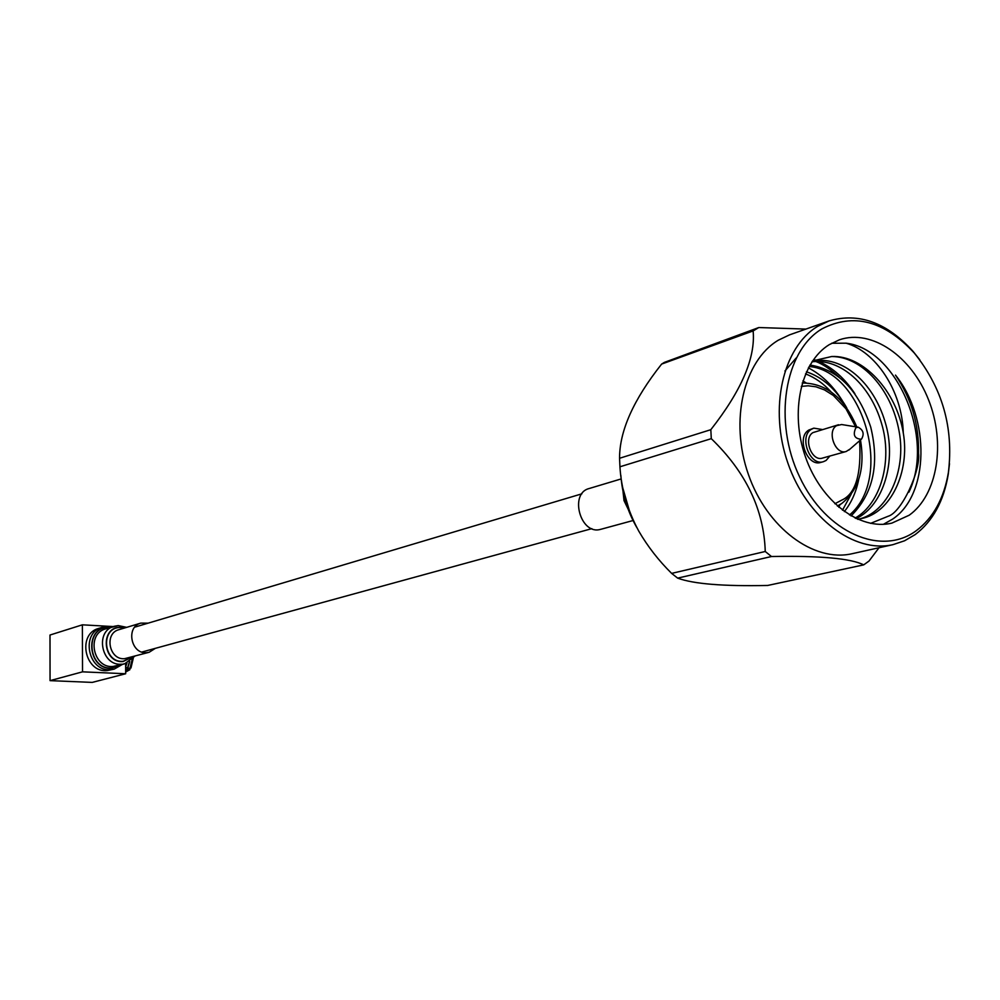 <?xml version="1.0" encoding="UTF-8"?>
<svg xmlns="http://www.w3.org/2000/svg" width="1000" height="1000" viewBox="0 0 1000 1000"><rect width="100%" height="100%" fill="white"/><g stroke="black" fill="none" stroke-linecap="round" stroke-linejoin="round"><path stroke-width="1.5" d="M130.013 668.538L128.9 670.062L125.65 669.262M125.638 666.888L126.988 662.925M125.638 667.013L127.65 668.438L130.963 668.012L133.238 658.413M125.612 663.438L125.675 673.75L92.25 682.4L50.05 680.638L50 635.025L82.375 624.825L113.238 626.575M50.05 680.638L82.537 671.838L125.675 673.75M82.375 624.825L82.537 671.838M784.938 371L796.137 358.025M909.2 515.212L891.875 523.112C860.125 530.9 821.1 501.775 805.5 457.025C789.625 412.4 800.763 362 829.312 344.613L839.425 339.8C871.725 328.7 911.562 356.337 928.55 399.825C945.863 443.162 937.613 495.012 909.2 515.212M883.425 524.312L892.625 519.113C929.425 494.7 930.35 418.325 895.475 375.1C911.475 398.688 919.15 424.775 918.512 453.35C920.863 470.15 901.8 512.513 888.1 516.275L870.562 523.375M839.887 504.725L838.85 507.325M808.375 367.887C821.388 374.6 832.588 385.35 841.975 400.125M814.825 359.888L816.4 360.475M818.587 361.375C832.675 367.638 844.775 378.425 854.9 393.725M813.363 360.55L814.112 360.825M815.625 361.425C822.725 364.05 830.55 369.275 839.087 377.125M857.675 519.275L861.363 518.55C890.85 513.025 910.088 471.575 903.275 432.912C902.212 390.438 875.188 351.35 846.075 343.188C896.6 348.738 935.312 437.837 908.913 492.188M846.075 343.188L831.612 343.263M821.95 328.875C853.425 312.625 884.212 320.675 914.287 353.013C942.387 387.987 953.763 427.75 948.425 472.3C944.062 498.288 933.388 517.725 916.413 530.588C881.388 556.838 825.825 532.825 799.688 477.05C773 421.637 784.35 351.138 821.95 328.875M919.75 359.75L913.025 351.337C886.712 322.4 858.713 312.262 829.013 320.938L817.638 326.362C782.75 347.225 768.713 408.5 787.9 463.137C806.712 517.925 854.287 553.725 893.025 544.637L904.575 540.775L915.188 534.587C932.725 521.275 943.75 501.213 948.238 474.387L949.488 463.7M829.013 320.938L789.6 334.837L778.3 340.213C743.65 360.812 729.538 420.85 748.325 474.25C766.762 527.8 813.763 562.688 852.225 553.688L893.025 544.637M879.013 547.737L869.025 561.025L863.7 564.875C850.875 558.413 820.125 555.638 771.462 556.525L765.25 551.487C763.95 509.787 745.962 472.175 711.287 438.663L710.825 429.688C741.513 390.6 755.612 357.675 753.138 330.925L758.787 327.537L805.938 329.075M829.887 456.025L826.1 460.45L823.425 461.688C809.812 466.425 798.688 436.488 811.4 429.275L813.825 428.15L822.312 429.525M813.825 428.15L808.812 430.05C796.1 437.25 807.212 467.137 820.825 462.4L823.425 461.688M753.138 330.925L661.625 364.087L664.375 362.388L758.787 327.537M849.75 449.237L846.175 451.5C835.413 455.275 826.538 431.4 836.575 425.662L841.625 424.538L858.175 427.2C863.312 430 864.438 433.938 861.562 439.025L861.263 439.25C854.45 438.75 852.65 434.913 855.85 427.725L858.175 427.2M846.175 451.5L822.45 458.1C811.737 461.85 802.962 438.3 812.962 432.6L838.525 424.75M806.162 382.925L802.875 380.938M844.338 511.6C851.338 502.837 856.112 492.175 858.662 479.613M846.712 407.788C836.087 389.263 822.663 377.262 806.438 371.812M851.05 515.925C873.15 493.862 879.712 464.263 870.725 427.113C858.462 390.15 838.213 369.462 809.963 365.05M856.188 518.6C883.675 505.575 897.013 460.412 885.163 422.175C873.337 381.712 841.488 355.138 812.412 361.188M903.275 432.912C896.388 391.012 863.15 354.938 831.663 356.525L812.588 360.925M842.487 510.238L851.162 494.2M830.962 391.788C823.475 383.537 815 377.562 805.525 373.862M849.488 515C894.438 477.225 862.7 370.737 809.125 366.512M855.125 518.088C880.925 503.675 892.8 460.312 881.575 423.55C870.212 384.562 840.55 358.338 812 361.788M861.363 518.55L857.9 519.375C887.862 512.987 906.65 470.712 899.1 431.3C891.587 389.325 861.95 356.45 831.663 356.525M771.462 556.525L677.65 578.125C693.388 583.962 723.4 586.4 767.712 585.45L863.7 564.875M711.287 438.663L619.938 466.788C621.263 488.825 627.562 510.312 638.837 531.237C647.738 546.512 658.662 560.575 671.637 573.387L765.25 551.487M661.625 364.087C633.5 399.613 619.475 431 619.562 458.275L710.825 429.688M623.088 488.963L629.75 511.912M677.65 578.125L671.637 573.387M619.938 466.788L619.562 458.275M620.862 475.487C622.238 494.025 627.525 511.325 636.712 527.362M106.662 626.538L98.837 628.35C76.888 633.837 84.65 673.088 107.225 670.588L114.213 669.112L122.675 664.25M148.112 623.162L140.8 623.112C125.562 626.825 130.938 654.35 146.6 652.688L149.15 652.275L155.312 648.35M601.275 529.163L600.288 529.425C580.413 535.138 569.012 493.413 589.113 488.537L621.15 478.925M126.7 669.963L125.662 671.075M129.925 669.663L125.662 672.025L128.9 670.062M126.463 669.875L125.662 670.775M127.413 668.35L129.45 661.65M129.738 661.462L127.65 668.438M129.863 668.538L132.175 659.513M840.8 504L837.412 506.075M859.587 440.75C861.538 474.125 855.625 493.9 841.862 500.062L834.862 503.75M801.287 386.4L808.15 385.788L815.962 386.8L824.5 389.913L833.388 395.5L845.975 408.787L855.6 426.788M112 626.95L106.875 626.5L102.25 627.3C80.25 632.812 88.038 672.175 110.662 669.675L114.213 669.112M110.638 627.362L108.05 627.288C83.837 627.388 87.788 670.6 111.85 668.175L121.3 664.613M108.15 627.45C84.15 627.537 88.062 670.362 111.912 667.975L124.838 663.662L134.925 656.137M118.025 625.625L105.675 628.875C86.15 633.725 93.025 668.675 113.1 666.475L124.838 663.662M126.688 627.35L118.25 625.588L114.138 626.3C94.513 631.163 101.45 666.388 121.625 664.188M124.825 627.9L119.887 627.288C99.663 627.375 103 663.55 123.1 661.562L133.05 656.65M124.475 628.013L119.975 627.5C100.025 627.587 103.325 663.263 123.138 661.3L132.7 656.75M140.8 623.112L118.938 629.675C103.9 633.35 109.162 660.337 124.612 658.675L149.15 652.275M628.15 509.175L624.012 500.613L622.987 491.138M581.875 493.825L134.75 627.15M591.838 528.65L141.875 652.038M837.463 506.112L841.45 503.713C858.85 489.95 865.2 468.7 860.5 439.95M914.287 353.013L913.025 351.337M948.425 472.3L948.238 474.387M861.562 439.025L848.925 450.037M856.787 426.975C844.362 397.788 826.175 383.137 802.225 383.013M623.488 493.438L627.35 506.962M633.05 520.525L600.788 529.312"/></g></svg>
